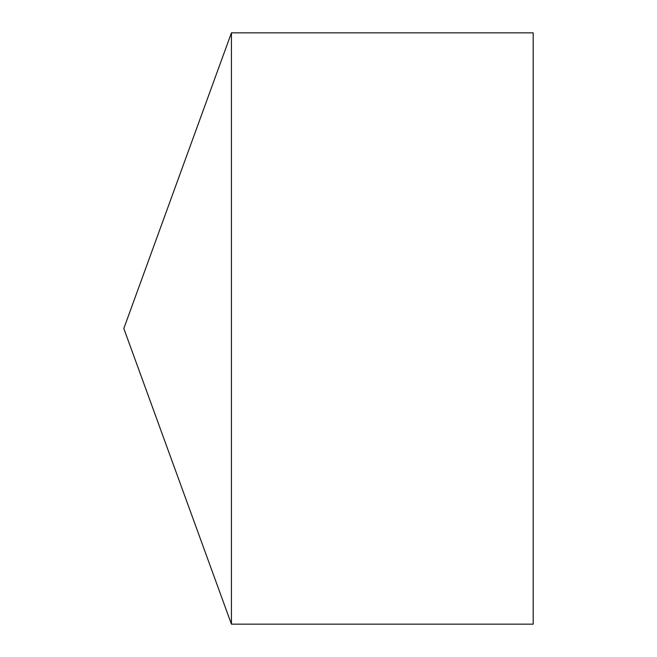 <?xml version="1.0" encoding="UTF-8"?>
<svg xmlns="http://www.w3.org/2000/svg" width="657" height="657" viewBox="0 0 657 657"><rect width="100%" height="100%" fill="white"/><g stroke="black" fill="none" stroke-linecap="round" stroke-linejoin="round"><path stroke-width="0.99" d="M123.82 328.5L231.428 624.15L231.428 32.85L123.82 328.5L231.428 624.15L533.18 624.15L533.18 32.85L231.428 32.85M533.18 624.15L231.428 624.15"/></g></svg>
